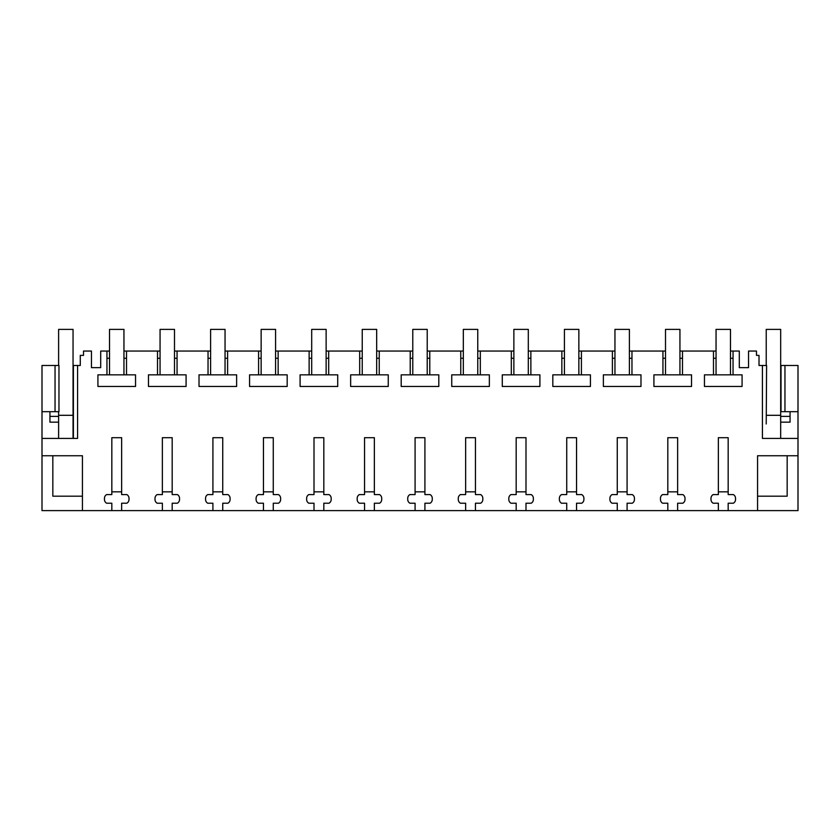 <?xml version="1.0" encoding="UTF-8"?>
<svg xmlns="http://www.w3.org/2000/svg" width="840" height="840" viewBox="0 0 840 840"><rect width="100%" height="100%" fill="white"/><g stroke="black" fill="none" stroke-linecap="round" stroke-linejoin="round"><path stroke-width="1.26" d="M42 455.742L82.436 455.742L82.436 510.615L42 510.615L42 438.417L77.574 438.417L77.574 365.484L80.273 365.484L80.273 355.373L83.517 355.373L83.517 351.046L91.466 351.046L91.466 367.647L100.695 367.647L100.695 351.046L106.953 351.046L106.953 374.84L97.923 374.84L97.923 386.463L135.544 386.463L135.544 374.84L126.514 374.84L126.514 351.046L157.5 351.046L157.5 374.84L148.47 374.84L148.47 386.463L186.081 386.463L186.081 374.84L177.061 374.84L177.061 351.046L208.037 351.046L208.037 374.84L199.017 374.84L199.017 386.463L236.628 386.463L236.628 374.84L227.609 374.84L227.609 351.046L258.584 351.046L258.584 374.84L249.564 374.84L249.564 386.463L287.175 386.463L287.175 374.84L278.145 374.84L278.145 351.046L309.131 351.046L309.131 374.84L300.101 374.84L300.101 386.463L337.722 386.463L337.722 374.84L328.692 374.84L328.692 351.046L359.678 351.046L359.678 374.84L350.647 374.84L350.647 386.463L388.258 386.463L388.258 374.84L379.239 374.84L379.239 351.046L410.214 351.046L410.214 374.84L401.195 374.84L401.195 386.463L438.806 386.463L438.806 374.84L429.786 374.84L429.786 351.046L460.761 351.046L460.761 374.84L451.742 374.84L451.742 386.463L489.353 386.463L489.353 374.84L480.322 374.84L480.322 351.046L511.308 351.046L511.308 374.84L502.278 374.84L502.278 386.463L539.9 386.463L539.9 374.84L530.87 374.84L530.87 351.046L561.855 351.046L561.855 374.84L552.825 374.84L552.825 386.463L590.436 386.463L590.436 374.84L581.417 374.84L581.417 351.046L612.392 351.046L612.392 374.84L603.372 374.84L603.372 386.463L640.983 386.463L640.983 374.84L631.964 374.84L631.964 351.046L662.938 351.046L662.938 374.84L653.919 374.84L653.919 386.463L691.53 386.463L691.53 374.84L682.5 374.84L682.5 351.046L713.486 351.046L713.486 374.84L704.456 374.84L704.456 386.463L742.077 386.463L742.077 374.84L733.047 374.84L733.047 351.046L739.305 351.046L739.305 367.647L748.534 367.647L748.534 351.046L756.483 351.046L756.483 355.373L759.014 355.373L759.014 365.484L762.426 365.484L762.426 438.417L798 438.417L798 411.695L794.031 411.695M82.436 510.615L757.565 510.615L757.565 455.742L798 455.742L798 438.417M121.642 510.615L121.642 503.213L126.84 503.213A4.337 4.337 0 0 0 129.014 499.454L129.014 498.341A4.337 4.337 0 0 0 126.84 494.592L121.642 494.592L121.642 437.693L111.825 437.693L111.825 494.592L106.627 494.592A4.337 4.337 0 0 0 104.454 498.341L104.454 499.454A4.337 4.337 0 0 0 106.627 503.213L111.825 503.213L111.825 510.615M172.19 510.615L172.19 503.213L177.387 503.213A4.337 4.337 0 0 0 179.55 499.454L179.55 498.341A4.337 4.337 0 0 0 177.387 494.592L172.19 494.592L172.19 437.693L162.372 437.693L162.372 494.592L157.164 494.592A4.337 4.337 0 0 0 155.001 498.341L155.001 499.454A4.337 4.337 0 0 0 157.164 503.213L162.372 503.213L162.372 510.615M222.737 510.615L222.737 503.213L227.934 503.213A4.337 4.337 0 0 0 230.097 499.454L230.097 498.341A4.337 4.337 0 0 0 227.934 494.592L222.737 494.592L222.737 437.693L212.909 437.693L212.909 494.592L207.711 494.592A4.337 4.337 0 0 0 205.548 498.341L205.548 499.454A4.337 4.337 0 0 0 207.711 503.213L212.909 503.213L212.909 510.615M273.273 510.615L273.273 503.213L278.471 503.213A4.337 4.337 0 0 0 280.644 499.454L280.644 498.341A4.337 4.337 0 0 0 278.471 494.592L273.273 494.592L273.273 437.693L263.456 437.693L263.456 494.592L258.258 494.592A4.337 4.337 0 0 0 256.095 498.341L256.095 499.454A4.337 4.337 0 0 0 258.258 503.213L263.456 503.213L263.456 510.615M323.82 510.615L323.82 503.213L329.018 503.213A4.337 4.337 0 0 0 331.191 499.454L331.191 498.341A4.337 4.337 0 0 0 329.018 494.592L323.82 494.592L323.82 437.693L314.002 437.693L314.002 494.592L308.805 494.592A4.337 4.337 0 0 0 306.631 498.341L306.631 499.454A4.337 4.337 0 0 0 308.805 503.213L314.002 503.213L314.002 510.615M374.367 510.615L374.367 503.213L379.565 503.213A4.337 4.337 0 0 0 381.728 499.454L381.728 498.341A4.337 4.337 0 0 0 379.565 494.592L374.367 494.592L374.367 437.693L364.55 437.693L364.55 494.592L359.342 494.592A4.337 4.337 0 0 0 357.179 498.341L357.179 499.454A4.337 4.337 0 0 0 359.342 503.213L364.55 503.213L364.55 510.615M424.914 510.615L424.914 503.213L430.112 503.213A4.337 4.337 0 0 0 432.274 499.454L432.274 498.341A4.337 4.337 0 0 0 430.112 494.592L424.914 494.592L424.914 437.693L415.086 437.693L415.086 494.592L409.889 494.592A4.337 4.337 0 0 0 407.726 498.341L407.726 499.454A4.337 4.337 0 0 0 409.889 503.213L415.086 503.213L415.086 510.615M475.451 510.615L475.451 503.213L480.659 503.213A4.337 4.337 0 0 0 482.822 499.454L482.822 498.341A4.337 4.337 0 0 0 480.659 494.592L475.451 494.592L475.451 437.693L465.633 437.693L465.633 494.592L460.435 494.592A4.337 4.337 0 0 0 458.272 498.341L458.272 499.454A4.337 4.337 0 0 0 460.435 503.213L465.633 503.213L465.633 510.615M525.998 510.615L525.998 503.213L531.195 503.213A4.337 4.337 0 0 0 533.369 499.454L533.369 498.341A4.337 4.337 0 0 0 531.195 494.592L525.998 494.592L525.998 437.693L516.18 437.693L516.18 494.592L510.983 494.592A4.337 4.337 0 0 0 508.809 498.341L508.809 499.454A4.337 4.337 0 0 0 510.983 503.213L516.18 503.213L516.18 510.615M576.545 510.615L576.545 503.213L581.742 503.213A4.337 4.337 0 0 0 583.905 499.454L583.905 498.341A4.337 4.337 0 0 0 581.742 494.592L576.545 494.592L576.545 437.693L566.727 437.693L566.727 494.592L561.529 494.592A4.337 4.337 0 0 0 559.356 498.341L559.356 499.454A4.337 4.337 0 0 0 561.529 503.213L566.727 503.213L566.727 510.615M627.091 510.615L627.091 503.213L632.289 503.213A4.337 4.337 0 0 0 634.452 499.454L634.452 498.341A4.337 4.337 0 0 0 632.289 494.592L627.091 494.592L627.091 437.693L617.264 437.693L617.264 494.592L612.066 494.592A4.337 4.337 0 0 0 609.903 498.341L609.903 499.454A4.337 4.337 0 0 0 612.066 503.213L617.264 503.213L617.264 510.615M677.628 510.615L677.628 503.213L682.836 503.213A4.337 4.337 0 0 0 684.999 499.454L684.999 498.341A4.337 4.337 0 0 0 682.836 494.592L677.628 494.592L677.628 437.693L667.811 437.693L667.811 494.592L662.613 494.592A4.337 4.337 0 0 0 660.45 498.341L660.45 499.454A4.337 4.337 0 0 0 662.613 503.213L667.811 503.213L667.811 510.615M728.175 510.615L728.175 503.213L733.373 503.213A4.337 4.337 0 0 0 735.546 499.454L735.546 498.341A4.337 4.337 0 0 0 733.373 494.592L728.175 494.592L728.175 437.693L718.357 437.693L718.357 494.592L713.16 494.592A4.337 4.337 0 0 0 710.986 498.341L710.986 499.454A4.337 4.337 0 0 0 713.16 503.213L718.357 503.213L718.357 510.615M106.953 358.26L109.515 358.26M109.515 351.046L106.953 351.046M42 365.484L55.041 365.484L55.041 411.695L42 411.695L42 365.484M55.041 411.695L58.968 411.695L58.968 365.484L55.041 365.484M77.574 365.484L73.048 365.484M73.406 365.484L73.406 438.417M42 438.417L42 411.695M757.565 510.615L798 510.615L798 455.742M762.426 365.484L766.595 365.484L766.227 423.969M780.675 365.484L784.959 365.484L784.959 411.695L798 411.695L798 365.484L784.959 365.484M106.953 374.84L126.514 374.84M123.953 358.26L126.514 358.26M716.048 351.046L713.486 351.046M733.047 351.046L730.485 351.046M126.514 351.046L123.953 351.046M160.062 351.046L157.5 351.046M177.061 351.046L174.5 351.046M210.599 351.046L208.037 351.046M227.609 351.046L225.047 351.046M261.146 351.046L258.584 351.046M278.145 351.046L275.583 351.046M311.693 351.046L309.131 351.046M328.692 351.046L326.13 351.046M362.24 351.046L359.678 351.046M379.239 351.046L376.677 351.046M412.776 351.046L410.214 351.046M429.786 351.046L427.224 351.046M463.323 351.046L460.761 351.046M480.322 351.046L477.761 351.046M513.87 351.046L511.308 351.046M530.87 351.046L528.308 351.046M564.417 351.046L561.855 351.046M581.417 351.046L578.855 351.046M614.953 351.046L612.392 351.046M631.964 351.046L629.401 351.046M665.5 351.046L662.938 351.046M682.5 351.046L679.938 351.046M45.969 411.695L49.938 411.695L49.938 416.388L58.611 416.388M49.938 416.388L49.938 422.163L58.611 422.163M52.836 455.742L52.836 496.178L82.436 496.178M757.565 496.178L787.164 496.178L787.164 455.742M781.032 365.484L781.032 411.695L784.959 411.695M780.675 422.163L790.062 422.163L790.062 416.388L780.675 416.388M730.485 358.26L733.047 358.26M713.486 358.26L716.048 358.26M713.486 374.84L733.047 374.84M679.938 358.26L682.5 358.26M662.938 358.26L665.5 358.26M662.938 374.84L682.5 374.84M629.401 358.26L631.964 358.26M612.392 358.26L614.953 358.26M612.392 374.84L631.964 374.84M578.855 358.26L581.417 358.26M561.855 358.26L564.417 358.26M561.855 374.84L581.417 374.84M528.308 358.26L530.87 358.26M511.308 358.26L513.87 358.26M511.308 374.84L530.87 374.84M477.761 358.26L480.322 358.26M460.761 358.26L463.323 358.26M460.761 374.84L480.322 374.84M427.224 358.26L429.786 358.26M410.214 358.26L412.776 358.26M410.214 374.84L429.786 374.84M376.677 358.26L379.239 358.26M359.678 358.26L362.24 358.26M359.678 374.84L379.239 374.84M326.13 358.26L328.692 358.26M309.131 358.26L311.693 358.26M309.131 374.84L328.692 374.84M275.583 358.26L278.145 358.26M258.584 358.26L261.146 358.26M258.584 374.84L278.145 374.84M225.047 358.26L227.609 358.26M208.037 358.26L210.599 358.26M208.037 374.84L227.609 374.84M174.5 358.26L177.061 358.26M157.5 358.26L160.062 358.26M157.5 374.84L177.061 374.84M790.062 411.695L790.062 416.388M121.642 491.841L111.825 491.841M123.953 374.84L123.953 329.385L109.515 329.385L109.515 374.84M172.19 491.841L162.372 491.841M174.5 374.84L174.5 329.385L160.062 329.385L160.062 374.84M222.737 491.841L212.909 491.841M225.047 374.84L225.047 329.385L210.599 329.385L210.599 374.84M273.273 491.841L263.456 491.841M275.583 374.84L275.583 329.385L261.146 329.385L261.146 374.84M323.82 491.841L314.002 491.841M326.13 374.84L326.13 329.385L311.693 329.385L311.693 374.84M374.367 491.841L364.55 491.841M376.677 374.84L376.677 329.385L362.24 329.385L362.24 374.84M424.914 491.841L415.086 491.841M427.224 374.84L427.224 329.385L412.776 329.385L412.776 374.84M475.451 491.841L465.633 491.841M477.761 374.84L477.761 329.385L463.323 329.385L463.323 374.84M525.998 491.841L516.18 491.841M528.308 374.84L528.308 329.385L513.87 329.385L513.87 374.84M576.545 491.841L566.727 491.841M578.855 374.84L578.855 329.385L564.417 329.385L564.417 374.84M627.091 491.841L617.264 491.841M629.401 374.84L629.401 329.385L614.953 329.385L614.953 374.84M677.628 491.841L667.811 491.841M679.938 374.84L679.938 329.385L665.5 329.385L665.5 374.84M728.175 491.841L718.357 491.841M730.485 374.84L730.485 329.385L716.048 329.385L716.048 374.84M58.611 438.417L58.611 411.695M58.611 365.484L58.611 329.385L73.048 329.385L73.048 415.306L58.611 415.306M73.048 438.417L73.048 415.306M766.227 365.484L766.227 329.385L780.675 329.385L780.675 415.306L766.227 415.306M780.675 438.417L780.675 415.306"/></g></svg>
